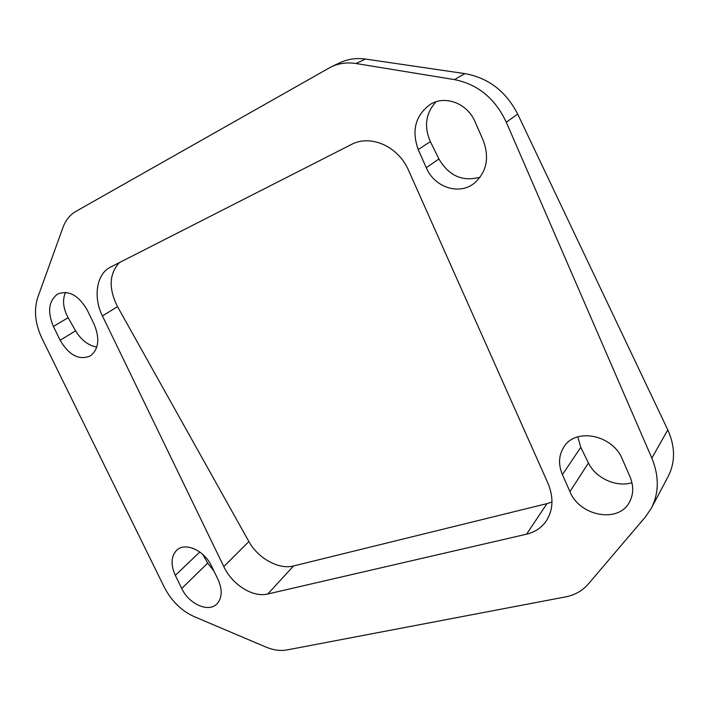 <?xml version="1.0" encoding="UTF-8"?>
<svg xmlns="http://www.w3.org/2000/svg" width="709" height="709" viewBox="0 0 709 709"><rect width="100%" height="100%" fill="white"/><g stroke="black" fill="none" stroke-linecap="round" stroke-linejoin="round"><path stroke-width="1.06" d="M506.297 122.205C495.086 98.454 477.813 84.256 454.478 79.621L356.086 63.518C347.286 62.144 338.982 63.261 331.165 66.859L75.819 211.424C69.907 214.871 65.609 220.26 62.915 227.598L37.754 297.452C33.695 310.09 35.113 323.783 42.035 338.521L164.284 587.203C171.392 600.966 181.336 610.759 194.115 616.591L265.84 647.016C273.319 650.153 280.383 651.119 287.039 649.931L565.481 596.916C574.813 595.081 582.408 590.81 588.248 584.101L645.438 516.905L651.367 508.158C659.078 492.888 659.237 476.209 651.837 458.111L506.297 122.205L517.694 114.105C505.969 91.346 488.359 77.839 464.856 73.603L454.478 79.621M102.433 315.939C93.154 297.461 96.3 274.755 109.762 267.506L351.194 144.583C370.435 134.036 398.396 146.293 408.668 170.594L547.897 483.121C553.702 497.124 553.259 509.603 546.568 520.53C541.827 527.576 535.162 532.122 526.583 534.178L267.807 593.982C252.891 597.784 232.242 584.73 223.796 566.597L102.433 315.939L117.534 306.669C108.486 288.536 109.115 273.842 119.404 262.578M562.414 474.649L569.93 491.603C579.545 516.161 618.514 523.667 629.477 502.078C633.598 494.341 633.757 485.86 629.955 476.625L622.289 459.069C612.736 434.821 575.797 427.527 564.08 446.661C558.683 455.018 558.125 464.351 562.414 474.649L580.777 447.326L588.47 462.968C595.525 478.07 616.334 487.659 631.958 482.705M418.23 149.572L426.277 167.723C434.404 187.344 459.095 195.613 474.321 183.179C486.587 172.163 489.591 158.01 483.343 140.719L475.198 122.063C467.559 103.354 445.199 94.846 430.203 104.436C415.403 115.478 411.406 130.527 418.23 149.572L430.363 141.614L438.898 158.976C448.948 175.929 462.702 181.991 480.153 177.161M218 579.43L211.468 565.986C204.281 550.255 184.898 541.747 176.603 550.326C171.02 556.423 170.585 564.781 175.318 575.389L181.734 588.479C188.975 604.254 208.88 613.001 217.158 603.643C222.209 597.678 222.493 589.604 218 579.43M53.397 326.459L60.15 340.258C69.101 355.457 79.231 360.642 90.548 355.794C98.781 348.988 99.978 338.477 94.12 324.243L87.234 310.055C78.548 295.174 68.676 289.839 57.606 294.049C48.655 300.9 47.255 311.703 53.397 326.459L68.126 317.703L75.579 330.811C81.172 340.028 88.235 345.451 96.787 347.082M551.974 502.007L546.949 503.638L526.583 534.178M117.534 306.669L248.877 541.525L223.796 566.597M546.949 503.638L293.553 565.959C278.876 569.894 257.925 558.275 248.877 541.525M202.73 554.358L207.71 563.106L213.994 571.197M65.52 292.383C62.232 299.872 63.101 308.309 68.126 317.703M436.044 101.786C425.719 113.156 423.831 126.432 430.363 141.614M651.367 508.158L668.17 476.457C675.42 462.108 675.296 446.581 667.798 429.884L517.694 114.105M356.086 63.518L365.427 59.051C356.503 57.81 348.146 58.989 340.355 62.578L331.165 66.859M365.427 59.051L464.856 73.603M577.791 436.85L580.777 447.326M293.553 565.959L267.807 593.982M75.579 330.811L60.15 340.258M207.71 563.106L181.734 588.479M175.318 575.389L199.814 552.001M438.898 158.976L426.277 167.723M588.47 462.968L569.93 491.603M667.798 429.884L651.837 458.111"/></g></svg>
